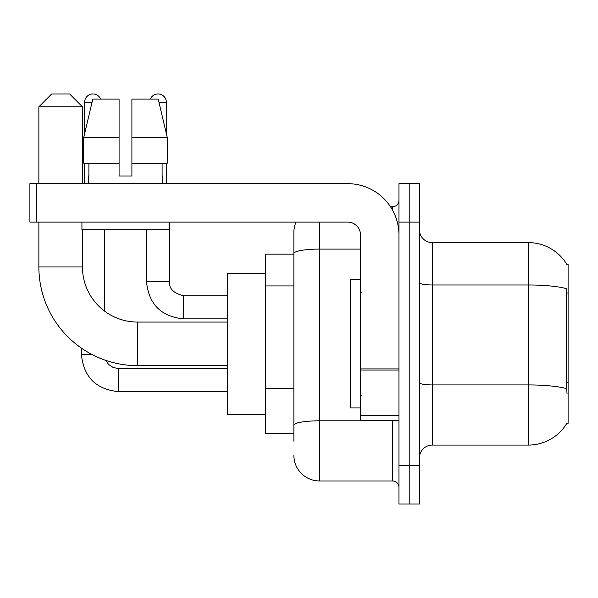 <?xml version="1.0" encoding="UTF-8"?>
<svg xmlns="http://www.w3.org/2000/svg" width="598" height="598" viewBox="0 0 598 598"><rect width="100%" height="100%" fill="white"/><g stroke="black" fill="none" stroke-linecap="round" stroke-linejoin="round"><path stroke-width="0.9" d="M432.272 445.084L528.378 445.084A44.85 44.85 0 0 0 567.068 422.913L566.837 423.302L568.1 423.302L568.1 264.398L566.934 264.563A44.85 44.85 0 0 0 528.378 242.616A44.85 44.85 0 0 1 566.837 264.398A44.85 44.85 0 0 0 528.378 242.616L432.272 242.616A12.812 12.812 0 0 1 419.452 229.804A12.812 12.812 0 0 0 432.272 242.616L432.272 445.084A12.812 12.812 0 0 0 419.452 457.896M293.872 441.242L293.872 253.545L293.872 254.15L265.684 254.15L265.684 433.55L293.872 433.55M409.204 465.588L409.204 504.032L419.452 504.032L419.452 465.588L409.204 465.588L409.204 504.032L398.948 504.032L398.948 465.588L409.204 465.588L409.204 222.112L409.204 465.588M398.948 465.588L398.948 183.668L409.204 183.668L409.204 222.112L409.204 183.668L419.452 183.668L419.452 465.588M567.068 393.828L566.246 382.69L566.426 288.64A44.85 7.789 180 0 0 528.378 284.977L528.378 242.616A44.85 44.85 0 0 1 566.934 264.563M319.504 222.112L319.504 480.964L392.542 480.964L392.542 420.738M390.501 206.736L392.542 206.736A6.406 6.406 0 0 0 398.948 200.33M293.872 278.227L293.872 232.368A25.632 25.632 0 0 1 296.017 222.112M293.872 429.708L293.872 396.123M360.512 249.097L319.504 249.097A25.632 4.448 180 0 0 293.872 253.545L293.872 232.368M398.948 487.37A6.406 6.406 0 0 0 392.542 480.964M319.504 480.964A25.632 25.632 0 0 1 293.872 455.332M131.904 175.984L119.084 175.984L131.904 175.984L119.084 175.984L131.904 175.984L131.904 99.096L158.193 99.096L167.291 137.54L167.291 163.172L131.904 163.172M150.352 99.096A8.327 8.327 0 0 1 166.371 102.303L166.371 133.638L167.291 137.54L131.904 137.54M119.084 137.54L119.084 163.172L83.698 163.172L83.698 137.54L92.802 99.096L119.084 99.096L119.084 137.54L83.698 137.54L84.617 133.638L84.617 102.303L92.04 102.303M360.512 279.782L350.256 279.782L350.256 407.918L360.512 407.918M227.24 365.632L137.54 365.632A98.67 98.67 0 0 1 38.87 266.962L38.87 222.112M137.54 365.632L137.54 322.068A55.098 55.098 0 0 1 82.442 266.962L82.442 229.804M51.682 93.968L69.622 93.968L82.442 106.788L38.87 106.788L51.682 93.968M82.442 183.668L82.442 106.788M38.87 183.668L38.87 106.788M265.684 273.368L227.24 273.368L227.24 414.332L265.684 414.332M84.617 102.303A8.327 8.327 0 0 1 100.636 99.096M104.478 311.042L104.478 229.804M91.98 354.487L81.41 354.487L81.41 348.118M84.617 163.172L84.617 183.668M146.51 229.804L146.51 281.703L169.578 281.703L169.578 222.112M166.371 163.172L166.371 183.668M398.948 420.738L360.512 420.738L360.512 368.921L398.948 368.921M398.948 234.932A51.256 51.256 0 0 0 347.692 183.668L36.306 183.668L36.306 222.112L347.692 222.112A12.812 12.812 0 0 1 360.512 234.932L360.512 368.921M36.306 222.112L29.9 222.112L29.9 183.668L36.306 183.668M88.332 175.984L88.893 175.984L88.332 175.984L88.332 183.668M162.656 175.984L162.103 175.984L162.656 175.984L162.656 183.668M162.103 163.172L162.103 175.984M119.084 163.172L119.084 175.984M88.893 175.984L88.893 163.172M81.926 222.112L81.926 229.804L169.062 229.804L169.062 222.112M167.291 163.172L167.291 137.54L158.193 99.096M92.802 99.096L83.698 137.54M568.1 292.99L566.246 292.99M568.1 382.69L566.246 382.69M293.872 285.919L265.684 285.919M293.872 388.431L265.684 388.431M528.378 445.084L528.378 284.977L432.272 284.977A12.812 2.228 0 0 1 419.452 282.749M566.56 388.625A44.85 7.789 180 0 0 528.378 384.925L432.272 384.925A12.812 2.228 -0 0 1 419.452 382.698M419.452 222.112L398.948 222.112M394.77 420.738A6.406 1.114 0 0 1 392.542 420.805L319.504 420.805A25.632 4.448 180 0 0 293.872 425.253M392.542 210.115L392.542 206.736M38.87 266.962L82.442 266.962M227.24 391.645L118.576 391.645C96.031 389.418 83.645 377.032 81.41 354.487C83.645 377.032 96.031 389.418 118.576 391.645C96.031 389.418 83.645 377.032 81.41 354.487C83.645 377.032 96.031 389.418 118.576 391.645C96.031 389.418 83.645 377.032 81.41 354.487C83.645 377.032 96.031 389.418 118.576 391.645L118.576 368.585L113.074 367.464L108.604 364.451L105.771 360.377L108.604 364.451L113.074 367.464L118.576 368.585L113.074 367.464L108.604 364.451L105.771 360.377L108.604 364.451L113.074 367.464L118.576 368.585L113.074 367.464L108.604 364.451L105.771 360.377L108.604 364.451L113.074 367.464L118.576 368.585L113.074 367.464L108.604 364.451L105.771 360.377M227.24 318.861L183.668 318.861C161.124 316.634 148.738 304.247 146.51 281.703C148.738 304.247 161.124 316.634 183.668 318.861C161.124 316.634 148.738 304.247 146.51 281.703C148.738 304.247 161.124 316.634 183.668 318.861C161.124 316.634 148.738 304.247 146.51 281.703C148.738 304.247 161.124 316.634 183.668 318.861C161.124 316.634 148.738 304.247 146.51 281.703C148.738 304.247 161.124 316.634 183.668 318.861L183.668 295.816M158.948 102.303L166.371 102.303M398.948 370.027L360.512 370.027M360.512 415.438L398.948 415.438M361.79 292.594L360.512 291.308M361.79 395.106L360.512 396.392M227.24 322.068L137.54 322.068M227.24 368.585L118.576 368.585M81.41 354.487C83.645 377.032 96.031 389.418 118.576 391.645M183.668 295.793C173.502 293.237 168.8 288.535 169.578 281.703C168.8 288.535 173.502 293.237 183.668 295.793C173.502 293.237 168.8 288.535 169.578 281.703C168.8 288.535 173.502 293.237 183.668 295.793C173.502 293.237 168.8 288.535 169.578 281.703C168.8 288.535 173.502 293.237 183.668 295.793C173.502 293.237 168.8 288.535 169.578 281.703C168.8 288.535 173.502 293.237 183.668 295.793L227.24 295.793"/></g></svg>
